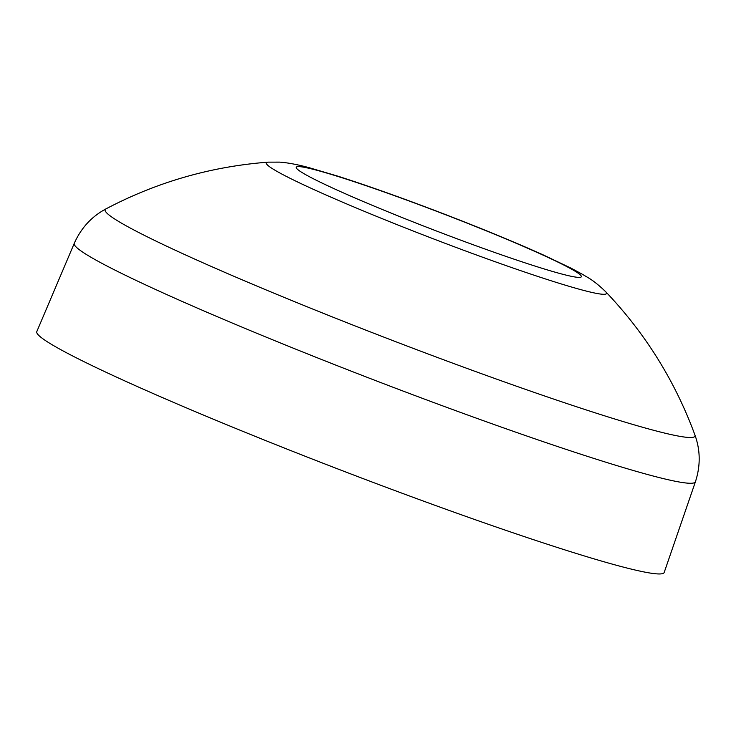<?xml version="1.0" encoding="UTF-8"?>
<svg xmlns="http://www.w3.org/2000/svg" width="736" height="736" viewBox="0 0 736 736"><rect width="100%" height="100%" fill="white"/><g stroke="black" fill="none" stroke-linecap="round" stroke-linejoin="round"><path stroke-width="1.1" d="M695.419 481.767A332.672 20.111 21 0 1 688.234 483.193A332.672 20.111 21 0 1 347.355 369.647A332.672 20.111 21 0 1 74.272 243.331L36.8 331.596A336.021 20.314 21 0 0 312.634 459.181A336.021 20.314 21 0 0 656.944 573.878A336.021 20.314 21 0 0 664.203 572.433L695.419 481.767C700.608 465.824 700.442 450.239 694.931 435.013C675.068 381.055 645.297 333.27 605.618 291.658C592.673 279.156 586.702 277.132 582.811 274.5L570.924 268.097L543.674 255.116C514.86 242.153 480.81 228.123 441.526 213.026C402.307 198.012 367.761 185.73 337.898 176.18L308.973 167.633C297.556 164.542 287.758 162.702 279.588 162.122L268.217 162.141A182.178 11.012 21 0 0 405.343 227.93A182.178 11.012 21 0 0 602.572 294.253A182.178 11.012 21 0 0 605.618 291.658M299.524 166.64A152.702 9.237 21 0 0 296.516 168.277A152.702 9.237 21 0 0 428.168 227.801A152.702 9.237 21 0 0 578.064 277.362A152.702 9.237 21 0 0 580.474 277.279A152.702 9.237 21 0 0 462.236 221.214A152.702 9.237 21 0 0 299.524 166.64M74.272 243.331C81.089 228.013 91.632 216.54 105.92 208.914A315.9 19.099 21 0 0 357.089 326.71A315.9 19.099 21 0 0 688.169 437.432A315.9 19.099 21 0 0 694.931 435.013M105.92 208.914C156.786 182.105 210.882 166.52 268.217 162.141"/></g></svg>
